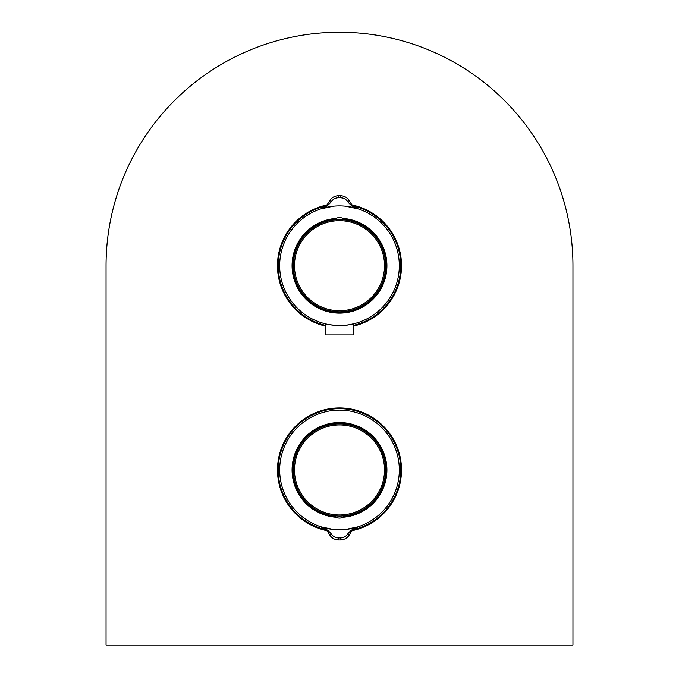 <?xml version="1.0" encoding="UTF-8"?>
<svg xmlns="http://www.w3.org/2000/svg" width="679" height="679" viewBox="0 0 679 679"><rect width="100%" height="100%" fill="white"/><g stroke="black" fill="none" stroke-linecap="round" stroke-linejoin="round"><path stroke-width="1.02" d="M325.199 325.283A61.28 61.28 0 0 1 325.844 205.958M353.156 205.958A61.28 61.28 0 0 1 353.801 325.283M353.156 529.705A61.28 61.28 0 0 0 339.22 408.682A61.28 61.28 0 0 0 325.844 529.705M572.949 265.693L572.949 645.05L106.051 645.05L106.051 265.693A233.449 233.449 0 0 1 339.5 32.244A233.449 233.449 0 0 1 572.949 265.693M326.837 530.664A62.01 62.01 0 0 1 278.076 461.482A62.01 62.01 0 0 1 343.752 408.096A62.01 62.01 0 0 1 352.163 530.664M352.163 204.99A62.01 62.01 0 0 1 353.801 326.039M325.199 326.039A62.01 62.01 0 0 1 326.837 204.99M327.821 531.844L329.247 534.152C327.04 530.231 324.206 527.77 320.743 526.768A59.82 59.82 0 0 0 390.433 438.583A59.82 59.82 0 0 0 292.564 432.871A59.82 59.82 0 0 0 320.743 526.768L333.457 529.476M345.543 529.476L358.257 526.768C354.794 527.77 351.96 530.231 349.753 534.152C347.835 537.81 344.694 539.754 340.34 540L338.66 540C334.323 539.771 331.182 537.819 329.247 534.152L330.826 536.486M336.08 517.262A7.299 7.299 0 0 0 342.92 517.262L344.177 516.422A46.69 46.69 0 0 0 379.128 445.28A46.69 46.69 0 0 0 299.872 445.28A46.69 46.69 0 0 0 334.823 516.422L336.08 517.262A47.42 47.42 0 0 1 299.015 445.271A47.42 47.42 0 0 1 379.985 445.271A47.42 47.42 0 0 1 342.92 517.262M344.177 516.422A7.299 7.299 0 0 1 334.823 516.422M326.616 530.443L320.743 526.768C325.097 528.033 328.746 530.605 331.692 534.475C333.313 536.707 335.63 537.87 338.651 537.955L340.349 537.955C343.362 537.87 345.687 536.716 347.308 534.475C350.254 530.605 353.903 528.033 358.257 526.768L356.102 527.676L358.257 526.768M338.66 540L338.651 537.955L336.546 537.709M334.611 537.013L333.847 536.571M332.956 535.909L331.853 534.712M352.299 530.52L357.986 526.862M331.861 537.496L333.041 538.371M334.34 539.067L335.723 539.576M340.349 537.955L340.34 540L343.277 539.576M344.66 539.067L345.959 538.371M347.139 537.496L348.174 536.486M349.753 534.152A2.92 1.443 -153.7 0 1 347.308 534.475M329.247 534.152A2.92 1.443 -26.3 0 0 331.692 534.475M384.526 469.961A45.026 45.026 0 0 0 316.991 430.97A45.026 45.026 0 0 0 316.991 508.953A45.026 45.026 0 0 0 384.526 469.961M385.604 469.961A46.104 46.104 0 0 0 316.448 430.036A46.104 46.104 0 0 0 316.448 509.895A46.104 46.104 0 0 0 385.604 469.961M351.179 203.819L349.753 201.51C351.96 205.423 354.794 207.884 358.257 208.894A59.82 59.82 0 0 0 288.567 297.079A59.82 59.82 0 0 0 386.436 302.783A59.82 59.82 0 0 0 358.257 208.894L345.543 206.178M333.457 206.178L320.743 208.894C324.206 207.884 327.04 205.423 329.247 201.51C331.165 197.852 334.306 195.9 338.66 195.662L340.34 195.662C344.677 195.892 347.818 197.844 349.753 201.51L348.174 199.168M354.234 323.671L349.21 324.723C340.476 326.879 324.129 323.993 324.766 323.671L325.046 323.747M344.177 219.241A7.299 7.299 0 0 0 336.08 218.4L334.823 219.241A46.69 46.69 0 0 0 299.872 290.383A46.69 46.69 0 0 0 379.128 290.383A46.69 46.69 0 0 0 344.177 219.241L342.92 218.4A47.42 47.42 0 0 1 379.985 290.391A47.42 47.42 0 0 1 299.015 290.391A47.42 47.42 0 0 1 336.08 218.4A7.299 7.299 0 0 0 334.823 219.241M352.384 205.219L358.257 208.894C353.903 207.621 350.254 205.058 347.308 201.179C345.687 198.947 343.37 197.793 340.349 197.708L338.651 197.708C335.638 197.784 333.313 198.947 331.692 201.179C328.746 205.058 325.097 207.621 320.743 208.894L322.898 207.986L320.743 208.894M340.34 195.662L340.349 197.708L342.454 197.954M344.389 198.65L345.153 199.083M346.044 199.753L347.147 200.95M327.567 205.423L331.692 201.179A2.92 1.443 26.3 0 0 329.247 201.51M326.701 205.134L321.014 208.801M338.651 197.708L338.66 195.662L335.723 196.078M334.34 196.596L333.041 197.292M331.861 198.166L330.826 199.168M347.139 198.158L345.959 197.292M344.66 196.587L343.277 196.078M349.753 201.51A2.92 1.443 153.7 0 0 347.308 201.179M325.199 323.781L325.199 334.917L353.801 334.917L353.801 323.781M305.694 295.433A45.026 45.026 0 0 0 382.158 280.104A45.026 45.026 0 0 0 330.648 221.549A45.026 45.026 0 0 0 305.694 295.433M304.879 296.146A46.104 46.104 0 0 0 383.177 280.452A46.104 46.104 0 0 0 330.435 220.488A46.104 46.104 0 0 0 304.879 296.146M320.743 526.768L322.898 527.676L320.743 526.768M357.714 526.955L358.215 526.777M358.257 208.894L356.102 207.986L358.257 208.894M356.602 208.232L356.11 207.986M321.286 208.699L320.785 208.877"/></g></svg>
